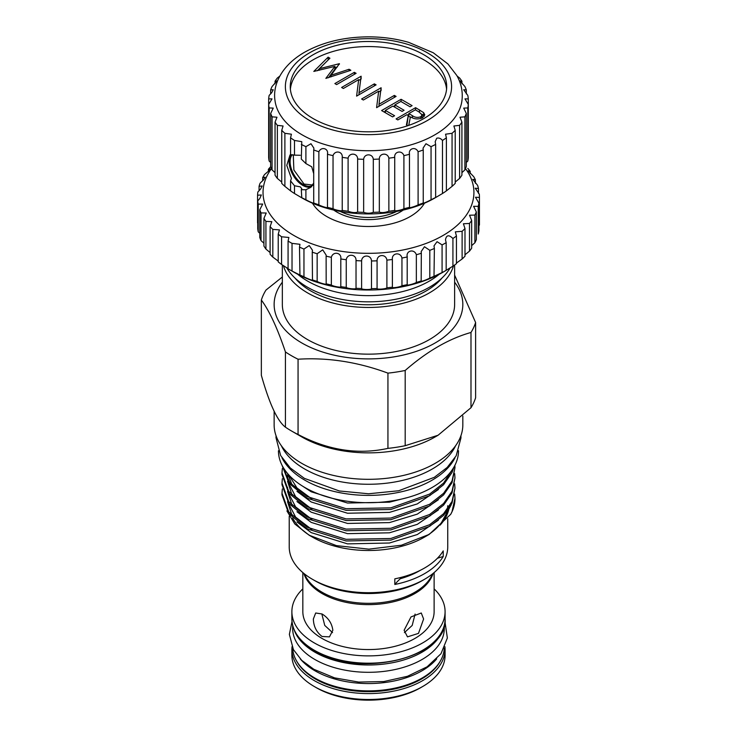 <?xml version="1.0" encoding="UTF-8"?>
<svg xmlns="http://www.w3.org/2000/svg" width="737" height="737" viewBox="0 0 737 737"><rect width="100%" height="100%" fill="white"/><g stroke="black" fill="none" stroke-linecap="round" stroke-linejoin="round"><path stroke-width="1.11" d="M269.143 107.943A99.928 57.689 0 0 1 268.664 104.47L268.664 98.896L271.999 98.869L268.664 104.47L268.664 157.534A99.928 57.689 0 0 0 269.143 161.007L269.143 107.943L273.252 108.099L270.654 113.452L270.654 166.516A99.928 57.689 0 0 0 272.064 169.897L272.064 116.833L276.974 117.22L275.048 122.139A99.928 57.689 0 0 0 277.352 125.354L283.072 125.999L281.737 130.329L281.737 183.393A99.928 57.689 0 0 0 284.887 186.36L290.571 190.874A99.928 57.689 0 0 0 294.487 193.518L302.207 198.069A93.728 54.114 180 0 0 434.756 198.069L442.476 193.518A99.928 57.689 0 0 0 446.392 190.874L452.067 186.36A99.928 57.689 0 0 0 455.217 183.393L455.217 130.329L453.881 125.999L459.602 125.354A99.928 57.689 0 0 0 461.915 122.139L459.989 117.22L464.9 116.833A99.928 57.689 0 0 0 466.309 113.452L463.711 108.109L467.82 107.943A99.928 57.689 0 0 0 468.29 104.47L464.964 98.869L468.29 98.896A99.928 57.689 0 0 0 467.82 95.423L463.711 89.739L466.309 89.914A99.928 57.689 0 0 0 464.9 86.524L459.989 80.95L461.915 81.227A99.928 57.689 0 0 0 459.602 78.002L457.133 76.095M466.309 162.508L467.82 161.007A99.928 57.689 0 0 0 468.29 157.534L468.29 98.896M461.915 172.651L464.9 169.897A99.928 57.689 0 0 0 466.309 166.516L466.309 113.452M455.217 182.048L459.602 178.418A99.928 57.689 0 0 0 461.915 175.203L461.915 122.139M272.064 169.897L275.048 172.651M269.143 161.007L270.654 162.508M270.654 93.912L270.654 89.914L273.252 89.739L271.732 92.641L269.143 95.423A99.928 57.689 0 0 0 268.664 98.896M275.048 83.778L275.048 81.227L276.974 80.95L272.064 86.524A99.928 57.689 0 0 0 270.654 89.914M434.756 134.88A93.728 54.114 0 0 0 461.933 100.72C463.011 91.913 461.307 83.511 456.82 75.515L447.884 63.907L433.245 52.751L408.731 42.377C396.276 38.794 383.157 36.951 369.384 36.85C344.548 36.859 322.907 42.018 304.445 52.318C282.391 65.003 272.358 84.036 275.021 100.72A93.728 54.114 0 0 0 335.925 147.363A93.728 54.114 0 0 0 434.756 134.88M281.737 130.329A99.928 57.689 0 0 0 284.887 133.296L291.41 134.208L290.571 137.81L290.571 154.715L294.487 155.148L294.487 140.454L301.774 141.661L301.313 159.1L305.901 163.568L305.901 146.663L310.977 143.733L313.898 148.155L313.722 149.943A99.928 57.689 0 0 0 318.863 151.758C321.286 146.239 328.849 148.45 327.468 154.291A99.928 57.689 0 0 0 333.041 155.627C334.893 149.915 342.963 151.417 342.226 157.35A99.928 57.689 0 0 0 348.094 158.16C349.329 152.31 357.712 153.066 357.638 159.035A99.928 57.689 0 0 0 363.645 159.312C364.235 153.37 372.719 153.36 373.309 159.312A99.928 57.689 0 0 0 379.325 159.035C379.251 153.075 387.625 152.292 388.869 158.16A99.928 57.689 0 0 0 394.728 157.35C393.991 151.426 402.061 149.897 403.913 155.627A99.928 57.689 0 0 0 409.486 154.291C408.114 148.469 415.668 146.23 418.1 151.758A99.928 57.689 0 0 0 423.241 149.943L423.056 148.155L425.977 143.733L431.053 146.663A99.928 57.689 0 0 0 435.641 144.397L435.189 141.661L436.7 138.252C438.782 137.626 440.708 138.353 442.476 140.454A99.928 57.689 0 0 0 446.392 137.81L445.544 134.208L452.067 133.296A99.928 57.689 0 0 0 455.217 130.329M290.571 190.874L290.571 180.887L294.487 185.742L300.254 186.857L301.774 188.681L301.313 189.695L305.901 189.741L310.461 187.511L313.722 183.062M290.571 180.887L291.41 178.4L286.776 165.392L290.01 154.945M294.487 155.148L300.254 155.267M311.548 186.793A19.346 11.175 60 0 1 302.778 185.402A19.346 11.175 60 0 1 290.857 170.477A19.346 11.175 60 0 1 291.078 154.659M427.248 120.582A83.106 47.979 0 0 0 427.248 52.732A83.106 47.979 0 0 0 309.715 52.732A83.106 47.979 0 0 0 309.715 120.582A83.106 47.979 0 0 0 427.248 120.582M311.696 186.682A19.3 11.138 60 0 1 302.778 185.365A19.3 11.138 60 0 1 290.866 170.431A19.3 11.138 60 0 1 291.143 154.65M292.239 154.669A18.609 10.742 -120 0 0 291.695 169.888A18.609 10.742 -120 0 0 303.266 184.517A18.609 10.742 -120 0 0 312.562 185.438A18.609 10.742 -120 0 0 313.05 185.125M313.17 54.722A78.223 45.16 0 0 0 290.258 86.662A78.223 45.16 0 0 0 338.55 128.376A78.223 45.16 0 0 0 423.793 118.593A78.223 45.16 0 0 0 446.696 86.662A78.223 45.16 0 0 0 398.413 44.939A78.223 45.16 0 0 0 313.17 54.722M446.576 89.186A78.223 45.16 0 0 0 396.377 49.536A78.223 45.16 0 0 0 313.17 59.789A78.223 45.16 0 0 0 290.387 89.186M293.28 154.825L293.879 169.989L304.04 184.066L313.087 185.061M333.75 210.073A44.727 25.823 0 0 0 400.108 212.053A44.727 25.823 0 0 0 403.203 210.073M312.516 203.219A58.997 34.059 0 0 0 410.196 216.531A58.997 34.059 0 0 0 424.448 203.219M263.929 218.392L263.929 246.075A110.955 64.064 0 0 0 265.928 249.088L265.928 221.404A110.955 64.064 180 0 1 263.929 218.392L266.223 213.011L261.027 212.929A110.955 64.064 180 0 1 259.774 209.778L262.694 204.048L258.226 204.14A110.955 64.064 180 0 1 257.738 200.925L259.82 198.437L261.331 194.983L257.563 195.204A110.955 64.064 180 0 1 257.858 191.989L260.64 188.994L262.151 185.982L259.065 186.314A110.955 64.064 180 0 1 260.133 183.145L263.625 179.764L265.136 177.221L262.694 177.626A110.955 64.064 180 0 1 264.509 174.568L268.729 170.947L270.239 168.865L268.379 169.307A110.955 64.064 180 0 1 270.709 166.663M270.111 226.581L270.111 254.265A110.955 64.064 0 0 0 272.819 257.093L272.819 229.4A110.955 64.064 180 0 1 270.111 226.581L271.842 221.671L265.928 221.404M265.928 249.088L270.111 252.551M259.774 209.778L259.774 237.461A110.955 64.064 0 0 0 261.027 240.612L261.027 212.929M261.027 240.612L263.929 243.21M257.738 200.925L257.738 228.608A110.955 64.064 0 0 0 258.226 231.823L258.226 204.14M258.226 231.823L259.774 233.297M257.563 222.887L257.563 195.204M259.065 190.819L259.065 186.314M262.694 180.795L262.694 177.626M268.379 171.297L268.379 169.307M271.474 168.589A105.437 60.876 0 0 0 309.466 242.897A105.437 60.876 0 0 0 443.038 235.49A105.437 60.876 0 0 0 465.489 168.589M467.829 168.423A110.955 64.064 180 0 1 470.188 171.343L468.179 170.901L473.734 176.677A110.955 64.064 180 0 1 475.365 179.764L472.767 179.377L477.594 185.337A110.955 64.064 180 0 1 478.47 188.525L475.218 188.221L479.336 194.218A110.955 64.064 180 0 1 479.437 196.945A110.955 64.064 180 0 1 479.428 197.442L475.494 197.249L478.912 203.154A110.955 64.064 180 0 1 478.23 206.351L473.578 206.305L476.342 211.961A110.955 64.064 180 0 1 474.895 215.075L469.524 215.204L471.671 220.483A110.955 64.064 180 0 1 469.487 223.458L463.398 223.772L464.992 228.544A110.955 64.064 180 0 1 462.117 231.317L455.328 231.851L456.443 235.997A110.955 64.064 180 0 1 452.923 238.502C448.897 234.541 446.419 234.946 445.48 239.718L446.171 242.685A110.955 64.064 180 0 1 442.08 244.887L437.059 241.681L434.001 245.872L434.388 248.48A110.955 64.064 180 0 1 429.809 250.331L424.457 246.729L421.168 251.566L421.324 253.27A110.955 64.064 180 0 1 416.35 254.735C414.277 248.507 405.709 250.58 407.229 256.973A110.955 64.064 180 0 1 401.951 258.024C400.477 251.639 391.485 253.012 392.388 259.498A110.955 64.064 180 0 1 386.897 260.115C386.05 253.648 376.81 254.283 377.077 260.815A110.955 64.064 180 0 1 371.494 260.981C371.282 254.468 361.978 254.357 361.6 260.88A110.955 64.064 180 0 1 356.026 260.603C356.459 254.09 347.274 253.233 346.252 259.71A110.955 64.064 180 0 1 340.807 258.982L340.807 258.945C341.867 252.533 332.977 250.948 331.337 257.314A110.955 64.064 180 0 1 326.123 256.154L326.178 255.149L322.714 249.834L317.15 253.74A110.955 64.064 180 0 1 312.258 252.174L312.47 250.239L309.236 245.559L303.957 249.06A110.955 64.064 180 0 1 299.498 247.116L299.95 244.306L292.027 243.367A110.955 64.064 180 0 1 288.075 241.091L288.867 237.48L281.58 236.77A110.955 64.064 180 0 1 278.218 234.2L279.434 229.889L272.819 229.4M288.075 241.091L288.075 268.775A110.955 64.064 0 0 0 290.019 269.926L293.916 272.174A105.437 60.876 180 0 0 443.038 272.183A105.437 60.876 180 0 1 443.038 272.183L452.923 266.186A110.955 64.064 0 0 0 456.443 263.68L456.443 235.997M479.428 197.442L479.428 225.126A110.955 64.064 0 0 0 479.437 224.628L479.437 196.945M478.23 206.351L478.23 234.034A110.955 64.064 0 0 0 478.912 230.838L478.912 203.154M471.671 245.614L474.895 242.768A110.955 64.064 0 0 0 476.342 239.645L476.342 211.961M464.992 254.762L469.487 251.142A110.955 64.064 0 0 0 471.671 248.166L471.671 220.483M456.443 263.072L462.117 259A110.955 64.064 0 0 0 464.992 256.227L464.992 228.544M422.642 686.534L420.698 687.667A73.847 42.635 180 0 1 316.265 687.667L314.312 686.534A76.602 44.229 0 0 0 422.642 686.534A76.602 44.229 0 0 0 445.084 655.267L445.084 649.361A76.602 44.229 180 0 1 397.796 690.219A76.602 44.229 180 0 1 314.312 680.629A76.602 44.229 180 0 1 291.88 649.361L291.88 655.267A76.602 44.229 0 0 0 314.312 686.534L316.265 687.667M436.7 658.878A75.81 43.769 180 0 1 314.874 670.744A75.81 43.769 180 0 1 300.263 658.878M444.264 648.238A75.81 43.769 180 0 1 396.589 687.759A75.81 43.769 180 0 1 314.874 678.058A75.81 43.769 180 0 1 292.7 648.238M442.762 629.951A75.81 43.769 180 0 1 390.324 663.134A75.81 43.769 180 0 1 314.874 652.171A75.81 43.769 180 0 1 294.192 629.951M444.291 625.427L444.291 628.541A75.81 43.769 180 0 1 397.492 668.975A75.81 43.769 180 0 1 314.874 659.486A75.81 43.769 180 0 1 292.672 628.541L292.672 625.427M434.121 588.863A76.602 44.229 180 0 1 445.084 611.655A76.602 44.229 180 0 1 397.796 652.512A76.602 44.229 180 0 1 314.312 642.931A76.602 44.229 180 0 1 291.88 611.655A76.602 44.229 180 0 1 302.833 588.863M432.435 573.976A65.639 37.9 180 0 1 386.557 601.862A65.639 37.9 180 0 1 322.06 592.226A65.639 37.9 180 0 1 304.528 573.976M433.08 573.45A65.639 37.9 180 0 1 388.095 602.894A65.639 37.9 180 0 1 322.06 593.525A65.639 37.9 180 0 1 303.874 573.45M423.609 619.006L418.487 633.378L407.487 636.869L404.116 630.264L411.006 616.915L421.269 613L423.609 619.006M322.06 613.976C328.324 617.855 331.917 623.281 332.848 630.264L329.467 636.869L322.06 636.482C316.486 632.199 313.575 626.376 313.354 619.006L315.685 613L322.06 613.976M434.121 572.585L434.121 611.655A65.639 37.9 180 0 1 393.604 646.671A65.639 37.9 180 0 1 322.06 638.454A65.639 37.9 180 0 1 302.833 611.655L302.833 572.585M453.476 265.808A86.146 49.738 180 0 1 394.839 305.072A86.146 49.738 180 0 1 307.569 292.884A86.146 49.738 180 0 1 283.423 265.606M282.335 264.924L282.335 304.418A86.146 49.738 0 0 0 307.569 339.591A86.146 49.738 0 0 0 401.444 350.37A86.146 49.738 0 0 0 454.628 304.418L454.628 265.007M297.711 274.265A86.146 49.738 0 0 0 307.569 281.073A86.146 49.738 0 0 0 439.243 274.265M450.178 267.853A86.146 49.738 180 0 1 307.569 287.264A86.146 49.738 180 0 1 286.702 267.724M285.431 427.174A108.892 62.866 0 0 0 291.483 430.97L291.483 430.97A108.892 62.866 0 0 0 298.061 434.471L298.061 359.223A108.892 62.866 180 0 1 291.483 355.731A108.892 62.866 180 0 1 285.431 351.936L285.431 427.174C277.425 421.122 269.401 403.821 261.349 375.28L261.349 300.042A108.892 62.866 180 0 1 265.965 290.083L282.335 277.001M455.604 445.747A90.246 52.106 180 0 1 304.667 468.999A90.246 52.106 180 0 1 281.359 445.747M301.765 436.912L291.483 430.97L301.765 436.912A94.345 54.474 0 0 0 435.189 436.912L438.091 435.235L405.193 445.701L405.193 370.462A108.892 62.866 180 0 1 387.938 373.134L387.938 448.372A108.892 62.866 0 0 0 405.193 445.701M462.827 416.037L462.827 424.844A94.345 54.474 180 0 1 404.585 475.162A94.345 54.474 180 0 1 301.765 463.361A94.345 54.474 180 0 1 274.136 424.844L274.136 411.329M282.335 282.207A94.345 54.474 0 0 0 301.765 342.935A94.345 54.474 0 0 0 421.96 349.292A94.345 54.474 0 0 0 454.628 282.207M298.061 359.223C327.854 357.334 357.823 361.978 387.938 373.134M405.193 370.462C427.147 351.291 449.082 338.624 470.989 332.47L470.989 407.718A108.892 62.866 0 0 0 475.614 397.759L475.614 322.511A108.892 62.866 180 0 1 470.989 332.47M475.614 322.511L454.628 275.141M470.989 407.718L438.091 435.235M387.938 448.372C358.071 454.941 328.103 450.307 298.061 434.471M442.007 278.006A81.494 47.048 180 0 1 310.857 290.986A81.494 47.048 180 0 1 294.947 278.006M454.987 457.824A90.043 51.986 180 0 1 304.814 480.165A90.043 51.986 180 0 1 281.976 457.824M458.515 450.749A90.043 51.986 180 0 1 402.918 498.756A90.043 51.986 180 0 1 304.814 487.479A90.043 51.986 180 0 1 278.439 450.749M424.521 579.3L422.08 580.71A75.81 43.769 180 0 1 314.874 580.71L312.442 579.3A79.255 45.758 0 0 0 424.521 579.3A79.255 45.758 0 0 0 447.737 546.946L447.737 518.756M302.585 486.153L311.217 491.782L347.523 503.03L389.44 502.183L408.095 497.411M451.191 504.827L440.09 525.159A80.978 46.753 0 0 0 448.925 508.696M440.09 525.159L446.696 515.089L448.75 508.954M296.965 521.962L311.217 532.621L347.523 543.869L389.44 543.012L417.271 534.555L438.386 520.165M287.964 502.266L295.611 517.107L311.843 529.581M296.965 511.745L311.217 522.404L347.523 533.662L389.44 532.805L417.271 524.348L438.386 509.958M287.964 492.058L295.611 506.899L311.843 519.373M296.965 501.538L311.217 512.197L347.523 523.445L389.44 522.597L417.271 514.14L438.386 499.75M287.964 481.851L295.611 496.692L311.843 509.166M296.965 491.33L311.217 501.989L347.523 513.238L389.44 512.39L417.271 503.933L438.386 489.543M288.83 474.96L296.974 487.958L311.843 498.958M287.513 501.621L292.174 515.918M287.513 491.413L292.174 505.711M287.504 487.268L287.651 489.976M287.513 481.206L292.174 495.504M287.725 473.716L287.651 479.769M287.752 473.744L292.174 485.296M452.822 468.925L443.582 483.094L429.634 494.076L390.868 507.857L346.095 508.705L307.32 496.627L289.788 482.606L282.142 465.48M282.004 465.213L289.088 483.371L307.32 498.267L346.095 510.336L390.868 509.488L429.634 495.715L443.582 484.725L452.021 472.481L453.928 467.101M454.876 465.351L454.969 467.719L452.021 481.049L443.582 493.302L429.634 504.283L390.868 518.065L346.095 518.912L307.32 506.844L288.747 491.496L281.985 472.822L282.335 468.529M281.985 472.822L281.985 474.453L288.747 493.136L307.32 508.475L346.095 520.552L390.868 519.696L429.634 505.923L443.582 494.932L452.021 482.689L454.969 467.719M454.674 473.642L454.969 477.926L452.021 491.257L443.582 503.509L429.634 514.5L390.868 528.272L346.095 529.12L307.32 517.052L288.747 501.704L281.985 483.03L282.335 478.746M281.985 483.03L281.985 484.67L288.747 503.343L307.32 518.682L346.095 530.76L390.868 529.903L429.634 516.13L443.582 505.14L452.021 492.896L454.969 477.926M454.674 483.85L454.969 488.134L452.021 501.473L443.582 513.717L429.634 524.707L390.868 538.48L346.095 539.327L307.32 527.259L288.747 511.92L281.985 493.237L282.335 488.953M281.985 493.237L281.985 494.877L288.747 513.551L307.32 528.89L346.095 540.967L390.868 540.11L429.634 526.338L443.582 515.356L452.021 503.104L454.969 488.134M447.718 505.72A79.255 45.758 180 0 1 447.341 509.304M446.843 511.579A79.255 45.758 180 0 1 426.76 535.753M429.21 534.389L424.521 537.098A79.255 45.758 180 0 1 312.442 537.098L309.144 535.2L336.45 545.629L368.859 549.148L401.407 545.223L429.21 534.389L450.694 514.334A86.487 49.932 180 0 0 454.969 498.838A86.487 49.932 180 0 0 454.969 498.59M437.419 558.268A103.373 59.679 180 0 1 443.232 556.518L443.232 550.898A79.255 45.758 180 0 1 394.811 578.849L394.811 584.478A103.373 59.679 180 0 1 400.292 578.72A72.18 41.668 0 0 0 420.422 570.254M443.232 556.518A79.255 45.758 180 0 1 394.811 584.478M310.83 536.14A79.255 45.758 180 0 1 292.644 518.047M291.189 514.868A79.255 45.758 180 0 1 290.562 513.118M289.319 506.964A79.255 45.758 180 0 1 289.226 504.744M289.226 516.269L289.226 546.946A79.255 45.758 0 0 0 312.442 579.3L314.874 580.71M286.914 510.907L294.818 523.998L309.144 535.2M454.674 494.057L454.969 498.341L452.021 511.681L450.694 514.334M400.292 577.596L400.292 578.72M261.349 300.042C269.327 310.747 277.361 328.048 285.431 351.936M404.401 632.622L412.204 625.427L415.088 614.087M321.876 614.087L324.75 625.427L332.553 632.622M470.188 173.61L470.188 171.343M475.365 183.264L475.365 179.764M478.47 193.37L478.47 188.525M474.895 242.768L474.895 215.075M469.487 251.142L469.487 223.458M462.117 259L462.117 231.317M452.923 266.186L452.923 238.502M290.019 269.926A110.955 64.064 0 0 0 292.027 271.05L299.498 274.809A110.955 64.064 0 0 0 303.957 276.743C306.712 278.466 314.524 281.396 312.258 279.857A110.955 64.064 0 0 0 317.15 281.423C319.361 282.944 327.799 285.219 326.123 283.837A110.955 64.064 0 0 0 331.337 284.998C332.967 286.361 341.867 287.937 340.807 286.665A110.955 64.064 0 0 0 346.252 287.393C347.265 288.655 356.45 289.494 356.026 288.287A110.955 64.064 0 0 0 361.6 288.563C361.968 289.77 371.273 289.871 371.494 288.664A110.955 64.064 0 0 0 377.077 288.499C376.81 289.696 386.041 289.051 386.897 287.798A110.955 64.064 0 0 0 392.388 287.19C391.485 288.434 400.467 287.043 401.951 285.707A110.955 64.064 0 0 0 407.229 284.657C405.709 286.002 414.268 283.911 416.35 282.428A110.955 64.064 0 0 0 421.324 280.954C419.206 282.455 427.174 279.692 429.809 278.015A110.955 64.064 0 0 0 434.388 276.163L442.08 272.57A110.955 64.064 0 0 0 446.171 270.368L446.171 242.685M442.08 272.57L442.08 244.887M434.001 276.504L434.388 248.48M429.809 278.015L429.809 250.331M421.168 281.202L421.324 253.27M416.35 282.428L416.35 254.735M407.202 284.768L407.202 256.338M401.951 285.707L401.951 258.024M392.388 287.19L392.388 259.498M386.897 287.798L386.897 260.115M377.077 288.499L377.077 260.815M371.494 288.664L371.494 260.981M361.6 288.563L361.6 260.88M356.026 288.287L356.026 260.603M346.252 287.393L346.252 259.71M340.807 286.675L340.807 258.982M331.337 284.998L331.337 257.314M326.178 283.985L326.123 256.154M317.15 281.423L317.15 253.74M312.47 280.124L312.258 252.174M303.957 276.743L303.957 249.06M299.95 275.168L299.498 247.116M292.027 271.05L292.027 243.367M278.218 234.2L278.218 261.884A110.955 64.064 0 0 0 281.58 264.463L281.58 236.77M446.171 270.368L443.038 272.174M281.58 264.463L288.038 268.609M272.819 257.093L278.218 261.082M340.236 211.408A43.317 25.003 0 0 0 396.718 211.408M420.873 116.732L422.117 114.972L418.994 111.941L415.336 109.831L408.842 113.581L412.379 115.654C414.876 117.505 417.704 117.865 420.873 116.732L420.873 118.519M410.334 117.266L408.842 116.391L408.842 113.581M422.098 118.021L422.117 114.972M407.524 115.129L408.842 114.373M406.925 125.17L408.261 115.552L406.842 114.732L397.842 119.928L396.091 118.915L415.585 107.666L423.637 112.623L424.788 114.852L422.614 117.745C418.257 119.587 414.194 119.274 410.426 116.805L408.74 125.373M421.896 114.18L424.346 116.262M376.598 107.657L378.661 91.185L363.359 100.02L361.609 99.007L381.103 87.758L379.002 104.258L394.341 95.405L396.091 96.409L376.598 107.666L378.661 91.185M378.661 91.978L381.075 90.587M317.306 70.752L328.14 59.992M328.462 77.735L334.911 69.195L334.911 66.376L313.815 71.415L328.122 57.164L329.927 58.214L319.443 68.67L339.416 63.686L331.042 75.248L349.071 69.26L350.858 70.301L325.865 78.371L334.911 66.376M334.911 67.629L337.242 67.039M356.607 96.114L358.67 79.642L343.368 88.477L341.618 87.463L361.112 76.215L359.011 92.715L374.35 83.861L376.1 84.866L356.607 96.123L358.67 79.642M358.67 80.434L361.075 79.043M384.032 111.96L385.35 111.204M393.53 106.478L394.848 105.713M407.819 125.686L406.428 124.885L408.261 115.552M423.637 115.433L423.637 112.623M415.585 109.97L415.585 107.666M394.341 97.422L394.341 95.405M379.002 106.275L379.002 104.258M381.103 90.393L381.103 87.758M356.109 73.322L336.616 84.58L334.865 83.567L354.359 72.318L356.109 73.322M354.359 74.336L354.359 72.318M349.071 70.89L349.071 69.26M331.042 76.878L331.042 75.248M339.416 64.174L339.416 63.686M319.443 70.218L319.443 68.67M328.122 59.983L328.122 57.164M374.35 85.879L374.35 83.861M359.011 94.732L359.011 92.715M361.112 78.85L361.112 76.215M394.59 115.746L392.591 116.897L381.6 110.55L401.094 99.292L412.084 105.649L410.085 106.801L400.845 101.457L394.848 104.921L404.088 110.264L402.089 111.416L392.849 106.082L385.35 110.403L394.59 115.746M385.35 112.715L385.35 110.403M394.848 107.234L394.848 104.921M401.094 101.605L401.094 99.292M290.571 137.81A99.928 57.689 0 0 0 294.487 140.454M305.901 163.568L311.714 166.774L313.722 173.683M301.313 144.397A99.928 57.689 0 0 0 305.901 146.663M279.82 76.095L277.352 78.002A99.928 57.689 0 0 0 275.048 81.227M270.654 113.452A99.928 57.689 0 0 0 272.064 116.833M327.495 153.554L327.468 207.355A99.928 57.689 0 0 0 333.041 208.691L333.041 155.627M333.041 208.691C334.893 210.017 342.963 211.537 342.226 210.413A99.928 57.689 0 0 0 348.094 211.224C351.927 212.652 355.105 212.947 357.638 212.099A99.928 57.689 0 0 0 363.645 212.367C366.869 213.481 370.085 213.481 373.309 212.367A99.928 57.689 0 0 0 379.325 212.099C381.849 212.947 385.027 212.652 388.869 211.224A99.928 57.689 0 0 0 394.728 210.413C393.991 211.537 402.061 210.027 403.913 208.691A99.928 57.689 0 0 0 409.486 207.355L409.459 153.554M277.352 125.354L277.352 178.418A99.928 57.689 0 0 1 275.048 175.203L275.048 122.139M277.352 178.418L281.737 182.048M284.887 186.36L284.887 133.296M294.487 193.518L294.487 185.742M300.254 196.945L301.774 197.765L301.313 189.695M301.313 197.461A99.928 57.689 0 0 0 305.901 199.727L305.901 189.741M305.901 199.727C308.84 201.496 315.703 204.379 313.722 203.007L313.722 149.943M313.898 203.228L313.722 203.007A99.928 57.689 0 0 0 318.863 204.822L318.863 151.758M318.863 204.822C321.286 206.351 328.849 208.571 327.468 207.355L327.495 207.456M342.226 210.413L342.226 157.35M348.094 211.224L348.094 158.16M357.638 212.099L357.638 159.035M363.645 212.367L363.645 159.312M373.309 212.367L373.309 159.312M379.325 212.099L379.325 159.035M388.869 211.224L388.869 158.16M394.728 210.413L394.728 157.35M403.913 208.691L403.913 155.627M409.459 207.456L409.486 207.355C408.114 208.571 415.668 206.351 418.1 204.822L418.1 151.758M418.1 204.822A99.928 57.689 0 0 0 423.241 203.007L423.241 149.943M423.056 203.228L423.241 203.007C421.26 204.37 428.114 201.496 431.053 199.727L431.053 146.663M431.053 199.727A99.928 57.689 0 0 0 435.641 197.461L435.641 144.397M442.476 193.518L442.476 140.454M446.392 190.874L446.392 137.81M452.067 186.36L452.067 133.296M459.602 178.418L459.602 125.354M464.9 169.897L464.9 116.833M467.82 161.007L467.82 107.943M466.309 93.912L466.309 89.914M461.915 83.778L461.915 81.227M296.458 660.776A75.22 43.428 0 0 0 315.289 678.943A75.22 43.428 0 0 0 440.496 660.776M314.312 650.246A76.602 44.229 0 0 0 397.796 659.827A76.602 44.229 0 0 0 445.084 618.969C448.382 657.634 358.523 678.961 314.598 650.872C299.812 642.12 292.239 631.48 291.88 618.969A76.602 44.229 0 0 0 314.312 650.246M412.379 117.809L412.379 115.654M419.491 112.227L419.491 109.914M445.084 649.361L444.945 646.736M292.009 621.595L289.365 634.373L293.4 649.601L301.719 660.334L313.805 669.27L334.552 677.865L358.689 682.075L383.83 681.541L407.414 676.308L427.101 666.819L440.984 653.737L447.359 637.984L444.945 621.595M445.084 611.655L445.084 618.969M276.053 435.77L275.997 437.695L280.659 455.558L290.295 467.967L304.353 478.35L339.388 490.98L368.555 493.772L398.662 490.759L434.351 477.309L447.212 467.433L456.175 455.788L460.966 437.898L460.911 435.77M287.504 479.547L287.504 477.06M454.969 498.341L454.969 498.838M291.88 611.655L291.88 618.969M292.009 646.736L291.88 649.361"/></g></svg>
